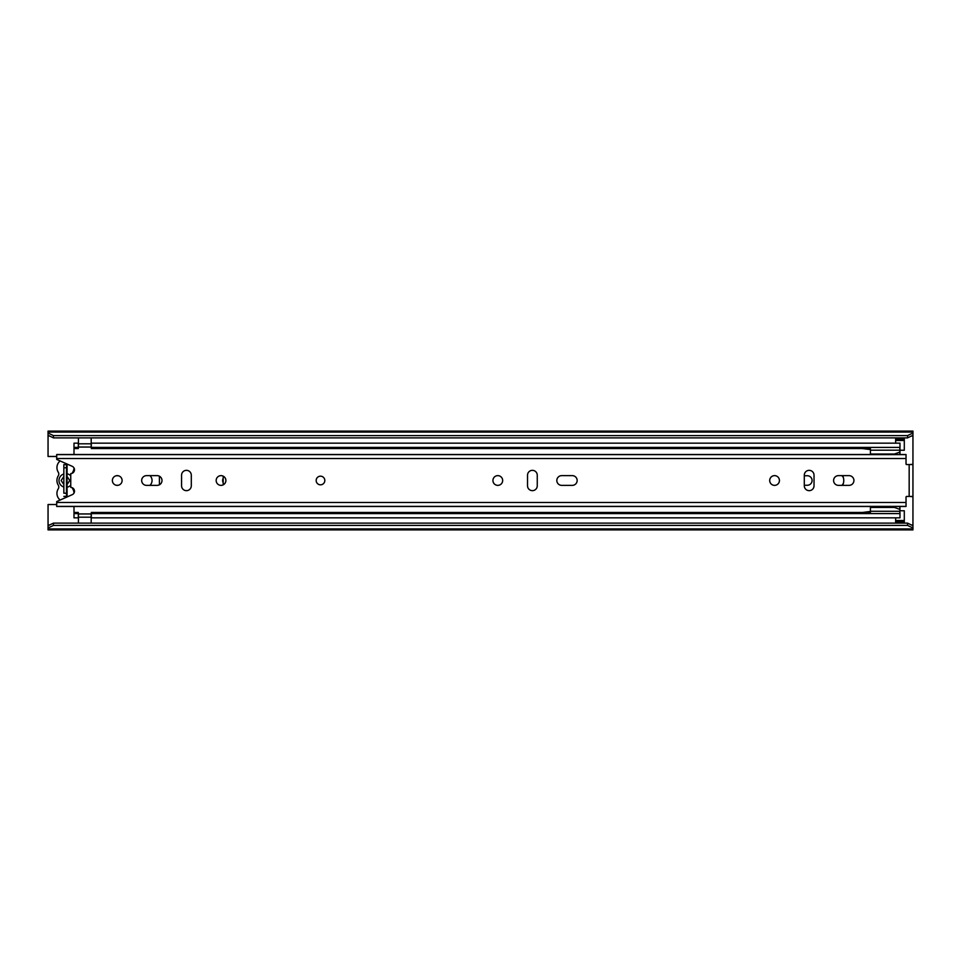 <?xml version="1.0" encoding="UTF-8"?>
<svg xmlns="http://www.w3.org/2000/svg" width="961" height="961" viewBox="0 0 961 961"><rect width="100%" height="100%" fill="white"/><g stroke="black" fill="none" stroke-linecap="round" stroke-linejoin="round"><path stroke-width="1.44" d="M223.192 478.266A4.865 4.865 0 0 0 223.192 482.734M149.964 485.365A6.703 6.703 0 0 0 149.964 475.635M843.434 477.869A6.703 6.703 0 0 0 841.884 475.635M899.976 450.228L904.301 450.228L904.301 440.498L895.652 440.498L895.652 443.153M904.301 440.498L895.652 440.498L895.652 438.973L904.301 438.973L904.301 440.498M895.652 517.847L895.652 520.502L904.301 520.502L904.301 510.771L899.976 510.771M48.05 525.739L53.456 523.12L53.456 525.391L48.05 528.009L48.05 504.525L56.699 504.525M159.406 476.2L159.406 484.8M116.221 485.257L118.263 485.257M118.263 475.743L116.221 475.743M53.456 523.12L907.544 523.12L912.95 525.739L912.95 464.559L906.679 464.559A0.649 0.649 0 0 1 906.031 463.911L906.031 454.529L56.699 454.529L56.699 459.418L72.243 466.337A3.784 3.784 0 0 1 70.754 473.581L70.754 487.419A3.784 3.784 0 0 1 72.243 494.663L56.699 501.582L56.699 506.471L906.031 506.471L906.031 497.089A0.649 0.649 0 0 1 906.679 496.441L912.95 496.441M909.707 464.559L912.95 464.283L912.95 435.261L907.544 437.88L907.544 435.609L912.95 432.991L912.95 435.261M56.699 456.475L48.05 456.475L48.05 432.991L53.456 435.609L907.544 435.609M804.297 485.257L807.324 485.257A4.757 4.757 0 0 0 812.081 480.5A4.757 4.757 0 0 0 807.324 475.743L804.297 475.743M841.884 485.365A6.703 6.703 0 0 0 843.434 483.131M912.95 528.934L912.95 529.907L48.05 529.907L48.05 528.934L912.95 528.934L912.95 528.009L907.544 525.391L907.544 523.12M912.95 525.739L912.95 528.009M53.456 525.391L907.544 525.391M48.05 528.009L48.05 528.934M48.05 432.066L912.95 432.066L912.95 431.093L48.05 431.093L48.05 432.991M53.456 435.609L53.456 437.88L907.544 437.88M912.95 432.066L912.95 432.991M53.456 437.88L48.05 435.261M63.846 493.197L66.441 493.197L66.441 464.607M66.441 467.791L63.846 467.791L63.846 464.607L63.846 476.488L61.144 480.5L63.846 484.512L63.846 487.023L63.846 473.977A6.811 6.811 0 0 0 63.846 487.023L63.846 493.209M66.441 496.393L66.441 493.209M904.301 520.502L904.301 522.664L895.652 522.664L895.652 522.027L904.301 522.027M895.652 522.027L895.652 520.502M904.301 438.973L904.301 438.336L895.652 438.336L895.652 438.973M72.255 487.744A3.46 3.46 0 0 0 72.7 488.825A8.541 8.541 0 0 1 73.997 493.065M60.147 500.044A8.541 8.541 0 0 1 58.261 488.813A3.46 3.46 0 0 0 58.261 485.161A8.865 8.865 0 0 1 58.261 475.839A3.46 3.46 0 0 0 58.261 472.187A8.541 8.541 0 0 1 60.147 460.956M70.754 485.173A6.811 6.811 0 0 1 67.09 487.191L67.09 484.512L69.793 480.5L67.09 476.488L67.09 473.809A6.811 6.811 0 0 1 70.754 475.827M72.255 473.256A3.46 3.46 0 0 1 72.7 472.175A8.541 8.541 0 0 0 73.997 467.935M63.846 496.393L67.09 496.393L67.09 487.191M67.09 473.809L67.09 464.607L63.846 464.607M223.192 484.861L223.192 476.139M842.617 485.365A10.919 10.919 0 0 0 842.617 475.635M73.997 492.969L73.997 489.329M73.997 471.671L73.997 468.031M73.997 512.465L73.997 517.847L78.322 517.847L78.322 512.465L73.997 512.465L73.997 506.471M73.997 513.594L78.322 513.594M73.997 454.529L73.997 448.535L78.322 448.535L78.322 443.153L73.997 443.153L73.997 447.406L78.322 447.406M73.997 448.535L73.997 447.406M91.295 443.153L91.295 447.406L899.976 447.406L899.976 443.153L91.295 443.153M870.426 448.535L91.295 448.535L91.295 447.406M899.832 448.535L899.976 447.406M899.976 454.529L899.976 448.535M899.832 512.465L899.976 506.471M91.295 513.594L899.976 513.594L899.976 517.847L91.295 517.847L91.295 512.465L870.426 512.465M899.976 512.465L899.976 513.594M78.43 523.12L78.43 513.955L91.187 513.955L91.187 523.12M91.187 437.88L91.187 447.045L78.43 447.045L78.43 437.88M870.426 507.432L894.475 507.444L870.426 507.444L870.426 506.471M870.426 454.529L870.426 447.406M870.426 513.594L870.426 507.444M899.832 454.529L899.832 447.406M870.426 450.18L899.832 450.18M870.426 454.036L894.463 454.036L870.426 454.024L894.475 454.024L899.832 452.078M870.426 511.276L899.832 511.276L899.832 506.471M899.832 509.39L894.475 507.444M899.832 513.594L899.832 511.276M870.426 511.432L862.209 512.501M862.209 448.535L870.426 449.592M324.818 480.5A4.324 4.324 0 0 0 320.493 476.175A4.324 4.324 0 0 0 316.169 480.5A4.324 4.324 0 0 0 320.493 484.825A4.324 4.324 0 0 0 324.818 480.5A4.324 4.324 0 0 1 320.493 484.825A4.324 4.324 0 0 1 316.169 480.5A4.324 4.324 0 0 1 320.493 476.175A4.324 4.324 0 0 1 324.818 480.5M122.107 480.5A4.865 4.865 0 0 0 117.242 475.635A4.865 4.865 0 0 0 112.377 480.5A4.865 4.865 0 0 0 117.242 485.365A4.865 4.865 0 0 0 122.107 480.5M502.663 480.5A4.865 4.865 0 0 0 497.798 475.635A4.865 4.865 0 0 0 492.933 480.5A4.865 4.865 0 0 0 497.798 485.365A4.865 4.865 0 0 0 502.663 480.5M556.827 480.5A4.865 4.865 0 0 0 561.692 485.365L572.288 485.365A4.865 4.865 0 0 0 577.153 480.5A4.865 4.865 0 0 0 572.288 475.635L561.692 475.635A4.865 4.865 0 0 0 556.827 480.5M225.895 480.5A4.865 4.865 0 0 0 221.03 475.635A4.865 4.865 0 0 0 216.165 480.5A4.865 4.865 0 0 0 221.03 485.365A4.865 4.865 0 0 0 225.895 480.5M141.675 480.5A4.865 4.865 0 0 0 146.54 485.365L157.136 485.365A4.865 4.865 0 0 0 162.001 480.5A4.865 4.865 0 0 0 157.136 475.635L146.54 475.635A4.865 4.865 0 0 0 141.675 480.5M779.431 480.5A4.865 4.865 0 0 0 774.566 475.635A4.865 4.865 0 0 0 769.701 480.5A4.865 4.865 0 0 0 774.566 485.365A4.865 4.865 0 0 0 779.431 480.5M833.595 480.5A4.865 4.865 0 0 0 838.46 485.365L849.056 485.365A4.865 4.865 0 0 0 853.921 480.5A4.865 4.865 0 0 0 849.056 475.635L838.46 475.635A4.865 4.865 0 0 0 833.595 480.5M814.027 475.202A4.865 4.865 0 0 0 809.162 470.337A4.865 4.865 0 0 0 804.297 475.202L804.297 485.798A4.865 4.865 0 0 0 809.162 490.663A4.865 4.865 0 0 0 814.027 485.798L814.027 475.202M181.569 485.798A4.865 4.865 0 0 0 186.434 490.663A4.865 4.865 0 0 0 191.299 485.798L191.299 475.202A4.865 4.865 0 0 0 186.434 470.337A4.865 4.865 0 0 0 181.569 475.202L181.569 485.798M537.259 475.202A4.865 4.865 0 0 0 532.394 470.337A4.865 4.865 0 0 0 527.529 475.202L527.529 485.798A4.865 4.865 0 0 0 532.394 490.663A4.865 4.865 0 0 0 537.259 485.798L537.259 475.202M909.707 496.441L912.95 496.717M67.09 484.512L67.09 476.488M48.05 524.934L49.72 524.934M911.28 524.934L912.95 524.934M48.05 436.066L49.72 436.066M911.28 436.066L912.95 436.066M895.652 521.583L904.301 521.583M904.301 439.417L895.652 439.417M78.43 517.198L91.187 517.198M91.187 443.802L78.43 443.802M909.166 496.441L909.166 464.559M56.699 458.505L906.031 458.505M56.699 502.495L906.031 502.495M56.699 506.387L906.031 506.387M56.699 454.613L906.031 454.613"/></g></svg>
